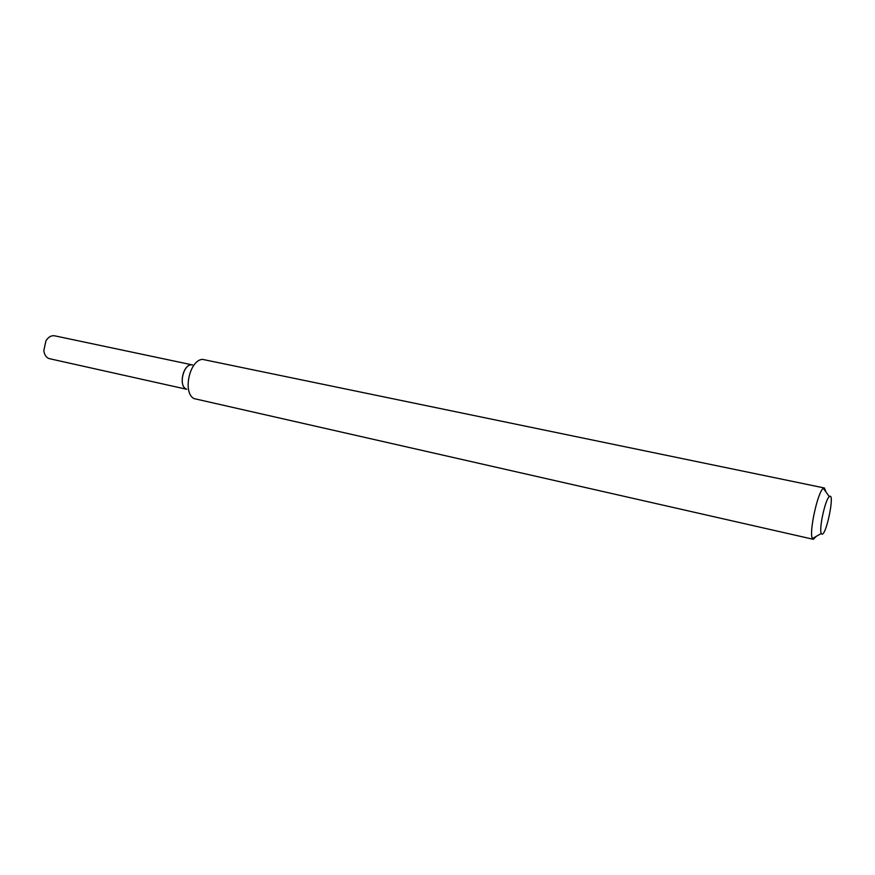 <?xml version="1.0" encoding="UTF-8"?>
<svg xmlns="http://www.w3.org/2000/svg" width="875" height="875" viewBox="0 0 875 875"><rect width="100%" height="100%" fill="white"/><g stroke="black" fill="none" stroke-linecap="round" stroke-linejoin="round"><path stroke-width="1.31" d="M185.763 388.795C178.708 385.087 182.995 365.345 190.947 364.886M816.353 536.298L813.269 539.295L193.955 398.584C182.448 392.645 189.536 360.008 202.464 359.373L824.403 487.988L825.967 491.991M813.269 539.295L812.448 538.519C808.653 533.345 817.742 491.498 823.331 488.348L824.403 487.988M821.723 533.98L821.33 533.477C818.672 529.594 825.3 499.067 829.325 496.628C835.417 491.302 826.044 537.305 821.723 533.98M186.069 389.145L49.066 358.597C46.123 357.47 44.373 354.791 43.827 350.558L45.938 340.856C48.366 336.984 51.253 335.3 54.578 335.803L191.373 364.689M186.78 389.277C177.723 386.892 183.575 362.348 192.577 364.941M829.325 496.628L823.331 488.348M821.33 533.477L812.448 538.519"/></g></svg>
